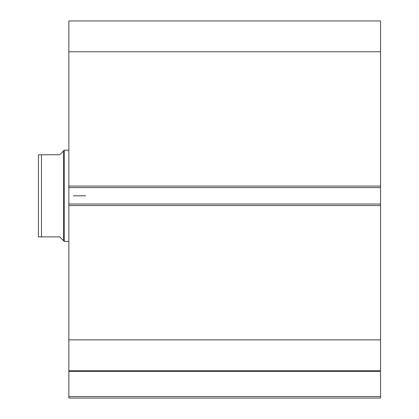 <?xml version="1.0" encoding="UTF-8"?>
<svg xmlns="http://www.w3.org/2000/svg" width="419" height="419" viewBox="0 0 419 419"><rect width="100%" height="100%" fill="white"/><g stroke="black" fill="none" stroke-linecap="round" stroke-linejoin="round"><path stroke-width="0.63" d="M68.847 370.799L68.847 371.454L380.562 371.454L380.562 396.531L68.847 396.531L380.562 396.531L380.562 371.454L68.847 371.454L68.847 398.05L380.562 398.05L380.562 396.531L380.562 398.05L68.847 398.05L68.847 370.679L380.562 370.679L380.562 20.95L68.847 20.95L68.847 51.752L68.847 20.95L380.562 20.95L380.562 186.083L68.847 186.083L68.847 51.752L380.562 51.752L68.847 51.752L68.847 187.602L68.847 186.083L380.562 186.083L380.562 204.027L68.847 204.027L68.847 187.602L380.562 187.602L68.847 187.602L68.847 205.546L68.847 204.027L380.562 204.027L380.562 339.877L68.847 339.877L68.847 205.546L380.562 205.546L68.847 205.546L68.847 370.679L68.847 339.877L380.562 339.877L380.562 370.799M68.847 370.679L380.562 370.679M64.285 241.433L63.526 240.674L64.285 241.433L68.847 241.433L64.285 241.433L64.285 150.196L68.847 150.196L64.285 150.196L64.285 241.433M62.567 151.919L59.723 154.758L64.285 150.196L63.526 150.96L63.526 240.674L63.526 150.96L59.723 154.758L41.476 154.758L41.476 236.871L59.723 236.871L63.526 240.674L59.723 236.871L38.438 236.871L41.476 236.871L41.476 154.758L38.438 154.758L38.438 236.871L38.438 154.758L38.784 154.758L38.501 154.758M59.723 154.758L40.255 154.758M62.567 239.71L59.723 236.871M40.8 154.758L41.476 154.758M40.266 236.871L38.784 236.871M85.576 195.814L73.409 195.814L85.576 195.814"/></g></svg>
